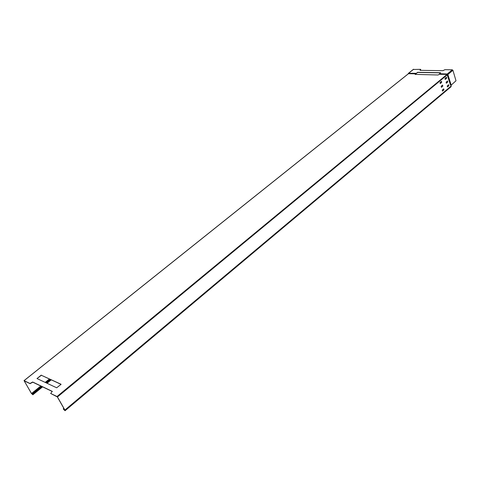 <?xml version="1.0" encoding="UTF-8"?>
<svg xmlns="http://www.w3.org/2000/svg" width="480" height="480" viewBox="0 0 480 480"><rect width="100%" height="100%" fill="white"/><g stroke="black" fill="none" stroke-linecap="round" stroke-linejoin="round"><path stroke-width="0.72" d="M24.096 380.658L408.48 73.698L415.824 73.836L417.582 72.312L440.526 72.702L439.284 74.268L447.066 74.412L450.528 85.17L451.014 85.26L451.194 86.01L64.902 410.04L57.45 396.972L447.426 74.718L447.258 74.268L57.024 396.516L50.664 393.456L52.29 391.38L32.682 382.014L29.982 383.49L24.096 380.658L31.41 393.456L32.862 394.776L32.406 393.606L41.412 386.304M439.38 74.124L447.72 74.328L451.014 85.26L456 80.79L452.928 70.326L452.304 69.792L444.882 69.684L442.992 70.68L420.042 70.332L420.63 69.342L413.328 69.48M41.304 386.25L32.298 393.552L32.73 394.608L31.518 393.51L24.15 380.82L30.078 383.658L32.778 382.182L52.35 391.53M49.956 379.236L45.738 382.656M45.846 382.71L50.064 379.284M416.016 73.422L408.642 73.272L408.324 73.596M415.92 73.692L408.33 73.506M408.318 73.542L413.628 69.24M415.824 73.836L417.63 72.456L440.61 72.852M420.012 70.332L420.726 69.576M439.284 74.268L438.132 74.994L415.134 74.388M50.664 393.456L57.336 396.918L64.782 409.986L64.914 410.562L63.612 409.404L64.182 408.93M37.032 378.57L41.37 375.27L61.08 384.378M41.37 375.27L61.014 384.222M41.28 375.108L36.99 378.552L56.664 387.792L61.086 384.336M439.56 73.722L447.63 74.016L439.488 73.83M447.63 74.016L448.002 74.4L452.928 70.326M451.11 84.882L447.762 74.124M445.362 79.344L446.634 78.294L446.46 77.172L445.05 78.288L445.11 79.404M440.376 83.478L441.654 82.416L441.48 81.288L440.058 82.422L440.232 83.55M446.484 83.112L447.75 82.062L447.582 80.94L446.172 82.062L446.232 83.172M441.516 87.252L442.788 86.19L442.62 85.068L441.198 86.202L441.366 87.324M447.606 86.868L448.866 85.812L448.698 84.696L447.294 85.818L447.354 86.928M442.65 91.02L443.922 89.952L443.748 88.83L442.332 89.964L442.392 91.08M64.902 410.04L65.058 410.736L451.038 86.76L451.194 86.01M446.43 77.178L446.496 78.294L445.23 79.344M441.456 81.294L441.522 82.416L440.244 83.478M447.558 80.946L447.618 82.056L446.352 83.112M442.596 85.074L442.656 86.19L441.378 87.252M448.674 84.696L448.734 85.806L447.474 86.862M443.724 88.836L443.784 89.946L442.512 91.014M57.024 396.516L57.45 396.972M65.058 410.736L63.612 409.404M63.834 408.318L63.21 408.84M63.894 408.426L63.324 408.9M49.428 378.996L45.21 382.41M40.782 386.004L31.518 393.51M50.622 379.542L46.398 382.968M41.964 386.568L32.688 394.092M408.642 73.272L416.094 73.296M447.3 73.968L452.304 69.792M447.882 74.466L451.056 84.924M450.528 85.17L451.062 85.032M51.258 379.836L47.034 383.268M42.6 386.874L32.862 394.776M408.366 73.734L24.012 380.652M408.426 73.308L413.436 69.3"/></g></svg>
